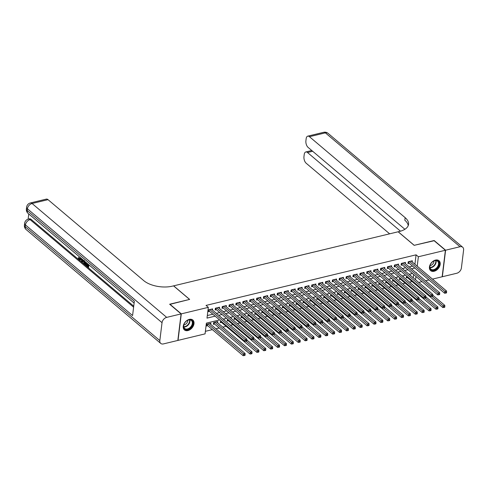 <?xml version="1.0" encoding="UTF-8"?>
<svg xmlns="http://www.w3.org/2000/svg" width="488" height="488" viewBox="0 0 488 488"><rect width="100%" height="100%" fill="white"/><g stroke="black" fill="none" stroke-linecap="round" stroke-linejoin="round"><path stroke-width="0.73" d="M189.307 319.378A6.484 4.496 -49.8 0 1 192.809 320.018A6.484 4.496 -49.8 0 1 193.358 325.838A6.484 4.496 -49.8 0 1 187.935 330.565A6.484 4.496 -49.8 0 1 184.427 329.925A6.484 4.496 -49.8 0 1 183.885 324.105A6.484 4.496 -49.8 0 1 189.307 319.378M435.503 260.08A6.484 4.496 -49.8 0 1 439.005 260.72A6.484 4.496 -49.8 0 1 439.554 266.539A6.484 4.496 -49.8 0 1 434.131 271.267A6.484 4.496 -49.8 0 1 430.623 270.626A6.484 4.496 -49.8 0 1 430.08 264.807A6.484 4.496 -49.8 0 1 435.503 260.08M169.824 304.384L189.649 299.406L173.624 285.852L398.123 231.782L414.153 245.336L433.948 240.572L445.398 250.252L442.14 276.781L432.472 279.112M428.928 279.966L425.585 280.771M422.041 281.625L418.698 282.43M205.381 331.315L212.365 329.638M215.903 328.784L219.246 327.979M222.79 327.125L226.133 326.32M230.47 325.276L233.02 324.66M237.357 323.617L239.907 323.001M244.244 321.958L246.794 321.342M251.131 320.299L253.681 319.683M258.018 318.64L260.568 318.024M264.905 316.98L267.454 316.364M271.792 315.321L274.341 314.705M278.678 313.662L281.228 313.052M285.565 312.003L288.115 311.393M292.452 310.344L295.002 309.734M299.339 308.69L301.889 308.074M306.226 307.031L308.776 306.415M313.107 305.372L315.663 304.756M319.994 303.713L322.55 303.097M326.881 302.054L329.437 301.438M333.768 300.394L336.324 299.778M340.655 298.735L343.21 298.119M347.541 297.076L350.097 296.46M354.428 295.417L356.984 294.807M361.315 293.758L363.865 293.148M368.202 292.105L370.752 291.488M375.089 290.445L377.639 289.829M381.976 288.786L384.526 288.17M388.863 287.127L391.413 286.511M395.75 285.468L398.3 284.852M402.637 283.809L405.186 283.192M409.524 282.149L412.073 281.533M219.612 319.939L206.387 323.123L205.07 333.877L178.041 340.392L181.298 313.863L208.327 307.349L207.004 318.109L215.135 316.151M212.481 310.057L212.628 308.874L208.498 309.868L208.278 311.661L209.48 311.368M219.368 308.398L219.515 307.214L215.385 308.209L215.165 310.002L216.367 309.709M226.255 306.738L226.401 305.555L222.272 306.549L222.052 308.343L223.254 308.05M233.142 305.079L233.288 303.896L229.159 304.89L228.939 306.684L230.141 306.391M240.029 303.42L240.175 302.237L236.046 303.231L235.82 305.024L237.028 304.732M246.916 301.767L247.062 300.577L242.933 301.572L242.707 303.365L243.915 303.072M253.803 300.108L253.949 298.918L249.813 299.913L249.594 301.706L250.801 301.419M260.69 298.449L260.836 297.259L256.7 298.253L256.481 300.047L257.688 299.76M267.576 296.789L267.723 295.6L263.587 296.594L263.368 298.388L264.575 298.101M274.463 295.13L274.61 293.941L270.474 294.941L270.254 296.728L271.462 296.442M281.35 293.471L281.497 292.288L277.361 293.282L277.141 295.075L278.349 294.782M288.237 291.812L288.384 290.628L284.248 291.623L284.028 293.416L285.236 293.123M295.124 290.153L295.271 288.969L291.135 289.964L290.915 291.757L292.123 291.464M302.011 288.493L302.157 287.31L298.022 288.304L297.802 290.098L299.01 289.805M308.898 286.834L309.038 285.651L304.909 286.645L304.689 288.439L305.897 288.146M315.785 285.181L315.925 283.992L311.795 284.986L311.576 286.779L312.784 286.486M322.666 283.522L322.812 282.332L318.682 283.327L318.463 285.12L319.664 284.833M329.553 281.863L329.699 280.673L325.569 281.668L325.35 283.461L326.551 283.174M336.439 280.204L336.586 279.014L332.456 280.008L332.236 281.802L333.438 281.515M343.326 278.544L343.473 277.355L339.343 278.355L339.123 280.142L340.325 279.856M350.213 276.885L350.36 275.696L346.23 276.696L346.01 278.483L347.212 278.197M357.1 275.226L357.246 274.043L353.117 275.037L352.897 276.83L354.099 276.537M363.987 273.567L364.133 272.383L360.004 273.378L359.784 275.171L360.986 274.878M370.874 271.907L371.02 270.724L366.891 271.718L366.671 273.512L367.873 273.219M377.761 270.248L377.907 269.065L373.777 270.059L373.558 271.853L374.76 271.56M384.648 268.589L384.794 267.406L380.664 268.4L380.439 270.193L381.647 269.901M391.535 266.936L391.681 265.746L387.551 266.741L387.326 268.534L388.533 268.241M398.421 265.277L398.568 264.087L394.432 265.082L394.212 266.875L395.42 266.588M405.308 263.618L405.455 262.428L401.319 263.422L401.099 265.216L402.307 264.929M406.626 276.062L406.23 277.898L407.431 277.611M399.739 277.721L399.343 279.557L400.544 279.27M392.852 279.38L392.456 281.216L393.657 280.923M385.965 281.039L385.569 282.875L386.77 282.582M379.078 282.698L378.682 284.534L379.884 284.242M372.191 284.358L371.795 286.194L372.997 285.901M365.305 286.017L364.908 287.853L366.11 287.56M358.418 287.676L358.021 289.512L359.229 289.219M351.531 289.335L351.134 291.165L352.342 290.879M344.644 290.994L344.247 292.824L345.455 292.538M337.757 292.647L337.36 294.484L338.568 294.197M330.87 294.307L330.474 296.143L331.681 295.856M323.983 295.966L323.587 297.802L324.795 297.509M317.096 297.625L316.7 299.461L317.908 299.168M310.209 299.284L309.813 301.12L311.021 300.828M303.322 300.944L302.926 302.78L304.134 302.487M296.436 302.603L296.039 304.439L297.247 304.146M289.555 304.262L289.152 306.098L290.36 305.805M282.668 305.921L282.265 307.757L283.473 307.464M275.781 307.58L275.385 309.41L276.586 309.124M268.894 309.233L268.498 311.07L269.699 310.783M262.007 310.893L261.611 312.729L262.812 312.442M255.12 312.552L254.724 314.388L255.925 314.101M248.233 314.211L247.837 316.047L249.039 315.754M241.346 315.87L240.95 317.706L242.152 317.413M234.46 317.529L234.063 319.365L235.265 319.073M227.573 319.189L227.176 321.025L228.378 320.732M220.686 320.848L220.289 322.684L221.491 322.391M217.611 322.739L217.752 321.555L213.622 322.55L213.402 324.343L214.61 324.05M413.257 277.825L413.659 274.531M410.53 275.519L410.579 275.11L410.164 275.214M403.643 277.178L403.692 276.769L403.277 276.867M396.756 278.837L396.805 278.428L396.396 278.526M389.869 280.496L389.918 280.088L389.509 280.185M382.982 282.149L383.031 281.747L382.623 281.844M376.095 283.809L376.144 283.406L375.736 283.504M369.209 285.468L369.257 285.065L368.849 285.163M362.322 287.127L362.37 286.724L361.962 286.822M355.435 288.786L355.484 288.377L355.075 288.481M348.548 290.445L348.603 290.037L348.188 290.14M341.661 292.105L341.716 291.696L341.301 291.8M334.774 293.764L334.829 293.355L334.414 293.453M327.887 295.423L327.942 295.014L327.527 295.112M321.006 297.082L321.055 296.673L320.64 296.771M314.12 298.735L314.168 298.333L313.754 298.43M307.233 300.394L307.281 299.992L306.867 300.089M300.346 302.054L300.394 301.651L299.98 301.749M293.459 303.713L293.508 303.31L293.093 303.408M286.572 305.372L286.621 304.963L286.206 305.067M279.685 307.031L279.734 306.623L279.319 306.726M272.798 308.69L272.847 308.282L272.432 308.385M265.911 310.35L265.96 309.941L265.545 310.045M259.024 312.009L259.073 311.6L258.658 311.698M252.137 313.668L252.186 313.259L251.778 313.357M245.25 315.327L245.299 314.919L244.891 315.016M238.364 316.98L238.412 316.578L238.004 316.675M231.477 318.64L231.525 318.237L231.117 318.335M224.59 320.299L224.639 319.896L224.23 319.994M210.724 324.398L210.865 323.209L206.735 324.209L206.516 325.996L207.723 325.71M414.916 264.264L416.075 254.827L206.034 305.415L208.327 307.349M207.321 315.541L212.841 314.211M216.385 313.357L219.728 312.552M223.272 311.698L226.615 310.893M230.159 310.039L233.502 309.233M237.046 308.385L240.389 307.58M243.933 306.726L247.276 305.921M250.82 305.067L254.163 304.262M257.707 303.408L261.049 302.603M264.594 301.749L267.936 300.944M271.481 300.089L274.823 299.284M278.367 298.43L281.71 297.625M285.254 296.771L288.597 295.966M292.135 295.112L295.484 294.307M299.022 293.453L302.371 292.647M305.909 291.8L309.258 290.988M312.796 290.14L316.145 289.335M319.683 288.481L323.032 287.676M326.57 286.822L329.912 286.017M333.457 285.163L336.799 284.358M340.343 283.504L343.686 282.698M347.23 281.844L350.573 281.039M354.117 280.185L357.46 279.38M361.004 278.526L364.347 277.721M367.891 276.867L371.234 276.062M374.778 275.208L378.121 274.402M381.665 273.554L385.008 272.749M388.552 271.895L391.894 271.09M395.439 270.236L398.781 269.431M402.325 268.577L405.668 267.772M409.212 266.918L412.555 266.113M412.195 261.958L412.342 260.769L408.206 261.763L407.986 263.557L409.194 263.27M169.848 304.176L181.298 313.863M416.075 254.827L418.368 256.761L445.398 250.252M417.209 266.198L418.368 256.761M218.673 315.297L222.022 314.492M225.56 313.638L228.903 312.832M232.447 311.978L235.789 311.173M239.334 310.319L242.676 309.514M246.22 308.66L249.563 307.855M253.107 307.001L256.45 306.196M259.994 305.342L263.337 304.536M266.881 303.682L270.224 302.877M273.768 302.029L277.111 301.218M280.655 300.37L283.998 299.565M287.542 298.711L290.885 297.906M294.429 297.052L297.772 296.246M301.316 295.392L304.658 294.587M308.202 293.733L311.545 292.928M315.089 292.074L318.432 291.269M321.976 290.415L325.319 289.61M328.863 288.756L332.206 287.95M335.744 287.096L339.093 286.291M342.631 285.437L345.98 284.632M349.518 283.784L352.867 282.979M356.405 282.125L359.754 281.32M363.292 280.466L366.64 279.661M370.178 278.807L373.521 278.001M377.065 277.147L380.408 276.342M383.952 275.488L387.295 274.683M390.839 273.829L394.182 273.024M397.726 272.17L401.069 271.365M404.613 270.511L407.956 269.705M411.5 268.851L414.843 268.046M416.374 272.981L416.429 272.536L415.983 272.646M412.439 273.5L409.096 274.305M405.552 275.159L402.21 275.964M398.665 276.818L395.323 277.623M391.779 278.477L388.436 279.282M384.892 280.13L381.549 280.935M378.005 281.789L374.662 282.595M371.118 283.449L367.775 284.254M364.231 285.108L360.888 285.913M357.344 286.767L354.001 287.572M350.457 288.426L347.114 289.231M343.57 290.086L340.228 290.891M336.683 291.745L333.341 292.55M329.803 293.404L326.454 294.209M322.916 295.063L319.567 295.868M316.029 296.716L312.68 297.527M309.142 298.375L305.793 299.181M302.255 300.035L298.906 300.84M295.368 301.694L292.025 302.499M288.481 303.353L285.138 304.158M281.594 305.012L278.251 305.817M274.707 306.671L271.365 307.477M267.82 308.331L264.478 309.136M260.934 309.99L257.591 310.795M254.047 311.649L250.704 312.454M247.16 313.308L243.817 314.113M240.273 314.961L236.93 315.766M233.386 316.62L230.043 317.426M226.499 318.28L223.156 319.085M415.544 279.758L415.947 276.464M408.999 261.574L408.828 262.959L444.635 293.245L444.855 291.458L409.414 261.476M445.898 292.373L445.812 293.087L446.502 292.922L446.587 292.208L445.898 292.373L444.855 291.458L446.575 291.043L411.134 261.062M408.828 262.959A0.83 0.415 7 0 0 408.608 262.825L408.102 262.605M444.635 293.245L445.812 293.087M446.587 292.208L446.575 291.043M406.345 276.946L406.846 277.166A0.83 0.415 -173 0 1 407.065 277.3L442.872 307.586L443.092 305.793L444.812 305.378L432.813 295.228M431.996 296.411L444.135 306.714L444.05 307.428L444.739 307.263L444.824 306.549L444.135 306.714M444.812 305.378L444.824 306.549M444.05 307.428L442.872 307.586M432.642 261.733A5.612 3.892 -49.8 0 1 438.773 261.977A5.612 3.892 -49.8 0 1 436.26 268.998A5.612 3.892 -49.8 0 1 430.812 269.638A5.612 3.892 -49.8 0 1 430.593 264.142A5.612 3.892 -49.8 0 1 432.6 261.763A5.612 3.892 -49.8 0 1 432.642 261.733M430.617 264.087A5.197 3.599 130.2 0 0 430.861 269.138A5.197 3.599 130.2 0 0 435.894 268.534A5.197 3.599 130.2 0 0 437.577 261.202A5.197 3.599 130.2 0 0 432.557 261.8M430.026 265.606A3.703 2.562 130.2 0 0 432.069 264.74A3.703 2.562 130.2 0 0 433.954 260.964M430.288 270.285L430.264 270.267A6.448 4.465 130.2 0 0 430.288 270.285A6.448 4.465 130.2 0 0 436.528 269.535A6.448 4.465 130.2 0 0 438.614 260.446A6.448 4.465 130.2 0 0 438.59 260.427L438.614 260.446M186.44 321.031A5.612 3.892 -49.8 0 1 192.577 321.269A5.612 3.892 -49.8 0 1 190.064 328.29A5.612 3.892 -49.8 0 1 184.616 328.936A5.612 3.892 -49.8 0 1 184.397 323.434A5.612 3.892 -49.8 0 1 186.404 321.055A5.612 3.892 -49.8 0 1 186.44 321.031M184.421 323.385A5.197 3.599 130.2 0 0 184.665 328.436A5.197 3.599 130.2 0 0 189.698 327.826A5.197 3.599 130.2 0 0 191.381 320.5A5.197 3.599 130.2 0 0 186.361 321.092M183.83 324.904A3.703 2.562 130.2 0 0 185.873 324.032A3.703 2.562 130.2 0 0 187.758 320.256M184.092 329.583L184.067 329.565A6.448 4.465 130.2 0 0 184.092 329.583A6.448 4.465 130.2 0 0 190.332 328.827A6.448 4.465 130.2 0 0 192.418 319.738A6.448 4.465 130.2 0 0 192.394 319.719L192.418 319.738M434.131 240.724L414.22 245.324L398.196 231.763L399.367 231.483A20.789 10.303 7 0 0 408.554 224.334A20.789 10.303 7 0 0 405.138 217.654L309.441 136.701A4.99 2.617 -103.5 0 0 307.745 136.152A4.99 2.617 -103.5 0 0 306.165 138.677L305.903 140.794A4.99 2.617 -103.5 0 0 308.123 147.419L404.894 229.281M445.605 250.204L442.348 276.733L456.738 273.268A4.99 3.459 130.2 0 0 461.398 267.967L463.6 250.045A4.99 3.459 130.2 0 0 462.691 247.227A4.99 3.459 130.2 0 0 459.995 246.739L445.605 250.204L434.155 240.517M400.495 231.184L307.501 152.512A4.99 2.617 -103.5 0 0 305.805 151.963A4.99 2.617 -103.5 0 0 304.225 154.489L303.963 156.605A4.99 2.617 -103.5 0 0 306.183 163.23L389.637 233.825M408.23 225.602A20.789 10.303 7 0 0 404.82 220.234L405.138 217.654M81.222 258.335L80.465 259.988L79.916 260.116L79.111 259.842L78.208 257.695L79.16 257.762L79.959 259.372M83.515 260.275L82.618 262.147L81.63 261.91L81.246 258.353M88.907 264.838L88.615 267.217L88.066 267.351L86.126 265.716L86.187 265.216L86.736 265.082L87.803 265.984M86.187 265.216L87.736 266.527L87.901 265.204L86.455 263.984L86.516 263.483L87.065 263.355L88.029 264.167M28.768 213.964L28.127 219.161M30.384 202.953A4.99 4.99 0 0 0 26.602 207.193A4.99 2.47 -173 0 0 27.42 208.797A4.99 3.459 -49.8 0 1 32.08 203.502A4.99 2.617 -103.5 0 0 30.384 202.953L46.33 199.11A4.99 2.617 76.5 0 1 48.025 199.659L32.08 203.502L166.695 317.377A4.99 3.459 130.2 0 0 162.034 322.672L27.42 208.797L27.2 210.59L134.34 301.224L132.583 315.565L25.443 224.931A4.99 3.459 -49.8 0 1 30.104 219.637A4.99 2.617 -103.5 0 0 28.402 219.088L29.439 218.838A4.99 2.617 76.5 0 1 31.134 219.386L30.104 219.637L133.608 307.196M133.736 306.177L31.134 219.386M86.37 262.69L86.077 265.075L85.528 265.204L84.589 264.411L83.747 263.294L83.692 260.427M166.695 317.377L181.091 313.912L169.641 304.225L189.576 299.425L173.551 285.87L172.38 286.151A20.789 10.303 -173 0 1 143.722 280.612L48.025 199.659M162.034 322.672L159.832 340.6A4.99 3.459 130.2 0 0 160.741 343.412A4.99 3.459 130.2 0 0 163.437 343.906L177.833 340.441L181.091 313.912M86.516 263.483L87.962 264.709L88.035 264.099M88.426 264.429L88.066 267.351M85.888 262.282L85.528 265.204M84.357 260.348L83.924 261.507L84.198 263.441L85.199 264.38L85.498 261.952M84.509 261.117L84.753 263.306L85.266 263.837M83.924 261.507L84.473 261.379M84.198 263.441L84.753 263.306M84.644 263.91L85.193 263.776M83.167 259.982L82.063 262.276M82.191 260.958L82.618 260.006L81.685 259.213L81.911 261.599L82.191 260.958M82.295 259.732L82.374 260.561M78.208 257.695L79.19 259.36C79.8 259.738 80.154 259.421 80.258 258.414L80.288 257.542M79.703 259.549L79.19 259.36L79.745 259.226M78.611 257.89L79.16 257.762M80.679 257.871L80.648 258.738L81.197 258.603M80.648 258.738L79.916 260.116M78.348 255.907L78.721 256.377M402.112 263.233L401.941 264.618L437.748 294.904L437.968 293.111L402.527 263.136M439.011 294.032L438.925 294.746L439.615 294.581L439.7 293.868L439.011 294.032L437.968 293.111L439.688 292.702L404.247 262.721M401.941 264.618A0.83 0.415 7 0 0 401.722 264.484L401.215 264.264M437.748 294.904L438.925 294.746M439.7 293.868L439.688 292.702M395.225 264.892L395.054 266.277L430.861 296.564L431.081 294.77L395.64 264.795M432.124 295.691L432.039 296.405L432.728 296.24L432.813 295.527L432.124 295.691L431.081 294.77L432.801 294.356L397.36 264.38M395.054 266.277A0.83 0.415 7 0 0 394.835 266.143L394.334 265.923M430.861 296.564L432.039 296.405M432.813 295.527L432.801 294.356M388.338 266.552L388.167 267.936L423.974 298.223L424.194 296.429L388.753 266.454M425.237 297.351L425.152 298.064L425.841 297.9L425.926 297.18L425.237 297.351L424.194 296.429L425.914 296.015L390.473 266.039M388.167 267.936A0.83 0.415 7 0 0 387.948 267.802L387.448 267.583M423.974 298.223L425.152 298.064M425.926 297.18L425.914 296.015M381.451 268.211L381.28 269.596L417.087 299.882L417.307 298.089L381.866 268.113M418.35 299.01L418.265 299.724L418.954 299.559L419.04 298.839L418.35 299.01L417.307 298.089L419.027 297.674L383.586 267.699M381.28 269.596A0.83 0.415 7 0 0 381.061 269.461L380.561 269.242M417.087 299.882L418.265 299.724M419.04 298.839L419.027 297.674M399.459 278.605L399.959 278.825A0.83 0.415 -173 0 1 400.178 278.959L435.985 309.246L436.205 307.452L437.925 307.037L425.926 296.887M425.115 298.07L437.248 308.373L437.163 309.087L437.852 308.922L437.937 308.202L437.248 308.373M437.925 307.037L437.937 308.202M437.163 309.087L435.985 309.246M392.572 280.264L393.072 280.484A0.83 0.415 -173 0 1 393.291 280.618L429.098 310.905L429.318 309.111L431.038 308.697L419.04 298.546M418.228 299.73L430.361 310.032L430.276 310.746L430.965 310.582L431.05 309.862L430.361 310.032M431.038 308.697L431.05 309.862M430.276 310.746L429.098 310.905M385.685 281.924L386.185 282.143A0.83 0.415 -173 0 1 386.405 282.277L422.212 312.564L422.431 310.771L424.151 310.356L412.153 300.205M411.341 301.389L423.48 311.686L423.389 312.405L424.078 312.241L424.163 311.521L423.48 311.686M424.151 310.356L424.163 311.521M423.389 312.405L422.212 312.564M378.798 283.583L379.298 283.803A0.83 0.415 -173 0 1 379.518 283.931L415.325 314.223L415.544 312.43L417.264 312.015L405.266 301.865M404.454 303.048L416.593 313.345L416.502 314.065L417.191 313.9L417.277 313.18L416.593 313.345M417.264 312.015L417.277 313.18M416.502 314.065L415.325 314.223M374.564 269.87L374.394 271.249L410.201 301.541L410.42 299.748L374.979 269.766M411.463 300.663L411.378 301.383L412.067 301.218L412.153 300.498L411.463 300.663L410.42 299.748L412.14 299.333L376.699 269.352M374.394 271.249A0.83 0.415 7 0 0 374.174 271.121L373.674 270.901M410.201 301.541L411.378 301.383M412.153 300.498L412.14 299.333M371.911 285.242L372.411 285.462A0.83 0.415 -173 0 1 372.631 285.59L408.438 315.882L408.657 314.089L410.377 313.674L398.379 303.518M397.567 304.707L409.707 315.004L409.615 315.724L410.304 315.559L410.396 314.839L409.707 315.004M410.377 313.674L410.396 314.839M409.615 315.724L408.438 315.882M367.678 271.529L367.507 272.908L403.314 303.2L403.533 301.407L368.092 271.426M404.576 302.322L404.491 303.042L405.18 302.877L405.266 302.157L404.576 302.322L403.533 301.407L405.254 300.992L369.812 271.011M367.507 272.908A0.83 0.415 7 0 0 367.287 272.78L366.787 272.56M403.314 303.2L404.491 303.042M405.266 302.157L405.254 300.992M365.024 286.901L365.524 287.121A0.83 0.415 -173 0 1 365.744 287.249L401.551 317.542L401.77 315.748L403.491 315.333L391.492 305.177M390.681 306.366L402.82 316.663L402.728 317.383L403.417 317.218L403.509 316.498L402.82 316.663M403.491 315.333L403.509 316.498M402.728 317.383L401.551 317.542M360.791 273.189L360.62 274.567L396.427 304.86L396.646 303.066L361.205 273.085M397.69 303.981L397.604 304.701L398.293 304.536L398.379 303.817L397.69 303.981L396.646 303.066L398.367 302.651L362.932 272.67M360.62 274.567A0.83 0.415 7 0 0 360.4 274.439L359.9 274.219M396.427 304.86L397.604 304.701M398.379 303.817L398.367 302.651M358.137 288.56L358.637 288.774A0.83 0.415 -173 0 1 358.857 288.908L394.664 319.201L394.884 317.407L396.61 316.993L384.605 306.836M383.794 308.019L395.933 318.322L395.841 319.042L396.53 318.871L396.622 318.158L395.933 318.322M396.61 316.993L396.622 318.158M395.841 319.042L394.664 319.201M353.904 274.848L353.733 276.226L389.54 306.519L389.76 304.726L354.319 274.744M390.803 305.64L390.717 306.36L391.406 306.19L391.492 305.476L390.803 305.64L389.76 304.726L391.48 304.311L356.045 274.329M353.733 276.226A0.83 0.415 7 0 0 353.513 276.092L353.013 275.879M389.54 306.519L390.717 306.36M391.492 305.476L391.48 304.311M351.25 290.214L351.75 290.433A0.83 0.415 -173 0 1 351.976 290.567L387.777 320.86L387.997 319.067L389.723 318.652L377.718 308.495M376.907 309.679L389.046 319.982L388.954 320.701L389.644 320.531L389.735 319.817L389.046 319.982M389.723 318.652L389.735 319.817M388.954 320.701L387.777 320.86M347.017 276.501L346.846 277.885L382.653 308.178L382.873 306.385L347.432 276.403M383.916 307.3L383.83 308.019L384.52 307.849L384.605 307.135L383.916 307.3L382.873 306.385L384.593 305.97L349.158 275.988M346.846 277.885A0.83 0.415 7 0 0 346.626 277.751L346.126 277.538M382.653 308.178L383.83 308.019M384.605 307.135L384.593 305.97M344.363 291.873L344.863 292.092A0.83 0.415 -173 0 1 345.089 292.227L380.89 322.513L381.11 320.726L382.836 320.311L370.831 310.154M370.02 311.338L382.159 321.641L382.067 322.355L382.757 322.19L382.848 321.476L382.159 321.641M382.836 320.311L382.848 321.476M382.067 322.355L380.89 322.513M340.13 278.16L339.959 279.545L375.766 309.831L375.986 308.044L340.545 278.062M377.035 308.959L376.943 309.673L377.633 309.508L377.718 308.794L377.035 308.959L375.986 308.044L377.706 307.629L342.271 277.648M339.959 279.545A0.83 0.415 7 0 0 339.74 279.411L339.239 279.191M375.766 309.831L376.943 309.673M377.718 308.794L377.706 307.629M337.476 293.532L337.977 293.752A0.83 0.415 -173 0 1 338.202 293.886L374.003 324.172L374.223 322.379L375.949 321.97L363.944 311.814M363.133 312.997L375.272 323.3L375.18 324.014L375.87 323.849L375.961 323.135L375.272 323.3M375.949 321.97L375.961 323.135M375.18 324.014L374.003 324.172M333.243 279.819L333.072 281.204L368.879 311.49L369.099 309.703L333.658 279.722M370.148 310.618L370.056 311.332L370.746 311.167L370.831 310.453L370.148 310.618L369.099 309.703L370.819 309.288L335.384 279.307M333.072 281.204A0.83 0.415 7 0 0 332.853 281.07L332.352 280.85M368.879 311.49L370.056 311.332M370.831 310.453L370.819 309.288M330.59 295.191L331.09 295.411A0.83 0.415 -173 0 1 331.315 295.545L367.116 325.832L367.336 324.038L369.062 323.623L357.057 313.473M356.246 314.656L368.385 324.959L368.294 325.673L368.983 325.508L369.074 324.795L368.385 324.959M369.062 323.623L369.074 324.795M368.294 325.673L367.116 325.832M326.356 281.478L326.185 282.863L361.992 313.15L362.212 311.356L326.777 281.381M363.261 312.277L363.17 312.991L363.859 312.826L363.95 312.113L363.261 312.277L362.212 311.356L363.932 310.941L328.497 280.966M326.185 282.863A0.83 0.415 7 0 0 325.966 282.729L325.465 282.509M361.992 313.15L363.17 312.991M363.95 312.113L363.932 310.941M323.703 296.85L324.209 297.07A0.83 0.415 -173 0 1 324.428 297.204L360.229 327.491L360.455 325.697L362.175 325.282L350.17 315.132M349.359 316.315L361.498 326.618L361.413 327.332L362.096 327.167L362.188 326.448L361.498 326.618M362.175 325.282L362.188 326.448M361.413 327.332L360.229 327.491M319.469 283.138L319.298 284.522L355.105 314.809L355.325 313.015L319.89 283.04M356.374 313.936L356.283 314.65L356.972 314.485L357.064 313.766L356.374 313.936L355.325 313.015L357.045 312.601L321.61 282.625M319.298 284.522A0.83 0.415 7 0 0 319.079 284.388L318.579 284.168M355.105 314.809L356.283 314.65M357.064 313.766L357.045 312.601M316.816 298.51L317.322 298.729A0.83 0.415 -173 0 1 317.542 298.863L353.349 329.15L353.568 327.356L355.288 326.942L343.284 316.791M342.472 317.975L354.611 328.278L354.526 328.991L355.209 328.827L355.301 328.107L354.611 328.278M355.288 326.942L355.301 328.107M354.526 328.991L353.349 329.15M312.582 284.797L312.411 286.181L348.219 316.468L348.438 314.675L313.003 284.699M349.487 315.596L349.396 316.309L350.085 316.145L350.177 315.425L349.487 315.596L348.438 314.675L350.164 314.26L314.723 284.284M312.411 286.181A0.83 0.415 7 0 0 312.192 286.047L311.692 285.828M348.219 316.468L349.396 316.309M350.177 315.425L350.164 314.26M309.929 300.169L310.435 300.388A0.83 0.415 -173 0 1 310.655 300.523L346.462 330.809L346.681 329.016L348.401 328.601L336.397 318.45M335.585 319.634L347.724 329.931L347.639 330.65L348.328 330.486L348.414 329.766L347.724 329.931M348.401 328.601L348.414 329.766M347.639 330.65L346.462 330.809M305.695 286.456L305.531 287.841L341.332 318.127L341.551 316.334L306.116 286.352M342.6 317.249L342.509 317.969L343.198 317.804L343.29 317.084L342.6 317.249L341.551 316.334L343.277 315.919L307.837 285.938M305.531 287.841A0.83 0.415 7 0 0 305.305 287.707L304.805 287.487M341.332 318.127L342.509 317.969M343.29 317.084L343.277 315.919M303.048 301.828L303.548 302.048A0.83 0.415 -173 0 1 303.768 302.176L339.575 332.468L339.794 330.675L341.515 330.26L329.51 320.104M328.699 321.293L340.837 331.59L340.752 332.31L341.441 332.145L341.527 331.425L340.837 331.59M341.515 330.26L341.527 331.425M340.752 332.31L339.575 332.468M298.808 288.115L298.644 289.494L334.445 319.786L334.664 317.993L299.229 288.011M335.714 318.908L335.622 319.628L336.311 319.463L336.403 318.743L335.714 318.908L334.664 317.993L336.391 317.578L300.95 287.597M298.644 289.494A0.83 0.415 7 0 0 298.418 289.366L297.918 289.146M334.445 319.786L335.622 319.628M336.403 318.743L336.391 317.578M296.161 303.487L296.661 303.707A0.83 0.415 -173 0 1 296.881 303.835L332.688 334.127L332.907 332.334L334.628 331.919L322.623 321.763M321.812 322.952L333.951 333.249L333.865 333.969L334.555 333.804L334.64 333.084L333.951 333.249M334.628 331.919L334.64 333.084M333.865 333.969L332.688 334.127M291.922 289.774L291.757 291.153L327.558 321.446L327.777 319.652L292.342 289.671M328.827 320.567L328.735 321.287L329.424 321.122L329.516 320.402L328.827 320.567L327.777 319.652L329.504 319.237L294.063 289.256M291.757 291.153A0.83 0.415 7 0 0 291.531 291.025L291.031 290.805M327.558 321.446L328.735 321.287M329.516 320.402L329.504 319.237M289.274 305.146L289.774 305.36A0.83 0.415 -173 0 1 289.994 305.494L325.801 335.787L326.021 333.993L327.741 333.579L315.736 323.422M314.925 324.605L327.064 334.908L326.978 335.628L327.668 335.457L327.753 334.744L327.064 334.908M327.741 333.579L327.753 334.744M326.978 335.628L325.801 335.787M285.035 291.434L284.87 292.812L320.671 323.105L320.89 321.311L285.456 291.33M321.94 322.226L321.848 322.946L322.537 322.781L322.629 322.062L321.94 322.226L320.89 321.311L322.617 320.897L287.176 290.915M284.87 292.812A0.83 0.415 7 0 0 284.644 292.684L284.144 292.464M320.671 323.105L321.848 322.946M322.629 322.062L322.617 320.897M282.387 306.806L282.887 307.019A0.83 0.415 -173 0 1 283.107 307.153L318.914 337.446L319.134 335.652L320.854 335.238L308.849 325.081M308.038 326.265L320.177 336.567L320.091 337.287L320.781 337.116L320.866 336.403L320.177 336.567M320.854 335.238L320.866 336.403M320.091 337.287L318.914 337.446M278.154 293.093L277.983 294.471L313.784 324.764L314.01 322.971L278.569 292.989M315.053 323.886L314.967 324.605L315.651 324.435L315.742 323.721L315.053 323.886L314.01 322.971L315.73 322.556L280.289 292.574M277.983 294.471A0.83 0.415 7 0 0 277.764 294.337L277.257 294.124M313.784 324.764L314.967 324.605M315.742 323.721L315.73 322.556M275.5 308.459L276.001 308.678A0.83 0.415 -173 0 1 276.22 308.812L312.027 339.099L312.247 337.312L313.967 336.897L301.962 326.74M301.151 327.924L313.29 338.227L313.204 338.94L313.894 338.776L313.979 338.062L313.29 338.227M313.967 336.897L313.979 338.062M313.204 338.94L312.027 339.099M271.267 294.746L271.096 296.131L306.897 326.423L307.123 324.63L271.682 294.648M308.166 325.545L308.08 326.265L308.764 326.094L308.855 325.38L308.166 325.545L307.123 324.63L308.843 324.215L273.402 294.233M271.096 296.131A0.83 0.415 7 0 0 270.877 295.996L270.37 295.777M306.897 326.423L308.08 326.265M308.855 325.38L308.843 324.215M268.613 310.118L269.114 310.337A0.83 0.415 -173 0 1 269.333 310.472L305.14 340.758L305.36 338.971L307.08 338.556L295.075 328.4M294.264 329.583L306.403 339.886L306.318 340.6L307.007 340.435L307.092 339.721L306.403 339.886M307.08 338.556L307.092 339.721M306.318 340.6L305.14 340.758M264.38 296.405L264.209 297.79L300.016 328.076L300.236 326.289L264.795 296.308M301.279 327.204L301.194 327.918L301.883 327.753L301.968 327.039L301.279 327.204L300.236 326.289L301.956 325.874L266.515 295.893M264.209 297.79A0.83 0.415 7 0 0 263.99 297.656L263.483 297.436M300.016 328.076L301.194 327.918M301.968 327.039L301.956 325.874M261.727 311.777L262.227 311.997A0.83 0.415 -173 0 1 262.446 312.131L298.253 342.417L298.473 340.624L300.193 340.209L288.195 330.059M287.377 331.242L299.516 341.545L299.431 342.259L300.12 342.094L300.205 341.38L299.516 341.545M300.193 340.209L300.205 341.38M299.431 342.259L298.253 342.417M257.493 298.064L257.322 299.449L293.129 329.735L293.349 327.942L257.908 297.967M294.392 328.863L294.307 329.577L294.996 329.412L295.081 328.699L294.392 328.863L293.349 327.942L295.069 327.533L259.628 297.552M257.322 299.449A0.83 0.415 7 0 0 257.103 299.315L256.596 299.095M293.129 329.735L294.307 329.577M295.081 328.699L295.069 327.533M254.84 313.436L255.34 313.656A0.83 0.415 -173 0 1 255.559 313.79L291.366 344.077L291.586 342.283L293.306 341.868L281.308 331.718M280.496 332.901L292.629 343.204L292.544 343.918L293.233 343.753L293.319 343.034L292.629 343.204M293.306 341.868L293.319 343.034M292.544 343.918L291.366 344.077M250.606 299.724L250.435 301.108L286.243 331.395L286.462 329.601L251.021 299.626M287.505 330.522L287.42 331.236L288.109 331.071L288.195 330.358L287.505 330.522L286.462 329.601L288.182 329.186L252.741 299.211M250.435 301.108A0.83 0.415 7 0 0 250.216 300.974L249.716 300.754M286.243 331.395L287.42 331.236M288.195 330.358L288.182 329.186M247.953 315.095L248.453 315.315A0.83 0.415 -173 0 1 248.673 315.449L284.48 345.736L284.699 343.942L286.419 343.528L274.421 333.377M273.609 334.561L285.742 344.863L285.657 345.577L286.346 345.412L286.432 344.693L285.742 344.863M286.419 343.528L286.432 344.693M285.657 345.577L284.48 345.736M243.719 301.383L243.549 302.767L279.356 333.054L279.575 331.26L244.134 301.285M280.618 332.182L280.533 332.895L281.222 332.731L281.308 332.011L280.618 332.182L279.575 331.26L281.295 330.846L245.854 300.87M243.549 302.767A0.83 0.415 7 0 0 243.329 302.633L242.829 302.414M279.356 333.054L280.533 332.895M281.308 332.011L281.295 330.846M241.066 316.755L241.566 316.974A0.83 0.415 -173 0 1 241.786 317.108L277.593 347.395L277.812 345.602L279.532 345.187L267.534 335.036M266.722 336.22L278.861 346.517L278.77 347.236L279.459 347.072L279.545 346.352L278.861 346.517M279.532 345.187L279.545 346.352M278.77 347.236L277.593 347.395M236.832 303.042L236.662 304.427L272.469 334.713L272.688 332.92L237.247 302.944M273.731 333.841L273.646 334.555L274.335 334.39L274.421 333.67L273.731 333.841L272.688 332.92L274.409 332.505L238.968 302.529M236.662 304.427A0.83 0.415 7 0 0 236.442 304.292L235.942 304.073M272.469 334.713L273.646 334.555M274.421 333.67L274.409 332.505M229.946 304.701L229.775 306.08L265.582 336.372L265.801 334.579L230.36 304.597M266.844 335.494L266.759 336.214L267.448 336.049L267.534 335.329L266.844 335.494L265.801 334.579L267.522 334.164L232.081 304.183M229.775 306.08A0.83 0.415 7 0 0 229.555 305.952L229.055 305.732M265.582 336.372L266.759 336.214M267.534 335.329L267.522 334.164M223.059 306.36L222.888 307.739L258.695 338.031L258.914 336.238L223.474 306.257M259.958 337.153L259.872 337.873L260.561 337.708L260.647 336.988L259.958 337.153L258.914 336.238L260.635 335.823L225.194 305.842M222.888 307.739A0.83 0.415 7 0 0 222.668 307.611L222.168 307.391M258.695 338.031L259.872 337.873M260.647 336.988L260.635 335.823M234.179 318.414L234.679 318.634A0.83 0.415 -173 0 1 234.899 318.762L270.706 349.054L270.925 347.261L272.646 346.846L260.647 336.696M259.836 337.879L271.975 348.176L271.883 348.896L272.572 348.731L272.658 348.011L271.975 348.176M272.646 346.846L272.658 348.011M271.883 348.896L270.706 349.054M227.292 320.073L227.792 320.293A0.83 0.415 -173 0 1 228.012 320.421L263.819 350.713L264.038 348.92L265.759 348.505L253.76 338.349M252.949 339.538L265.088 349.835L264.996 350.555L265.685 350.39L265.777 349.67L265.088 349.835M265.759 348.505L265.777 349.67M264.996 350.555L263.819 350.713M220.405 321.732L220.905 321.952A0.83 0.415 -173 0 1 221.125 322.08L256.932 352.373L257.152 350.579L258.878 350.164L246.873 340.008M246.062 341.197L258.201 351.494L258.109 352.214L258.799 352.049L258.89 351.329L258.201 351.494M258.878 350.164L258.89 351.329M258.109 352.214L256.932 352.373M216.172 308.019L216.001 309.398L251.808 339.691L252.028 337.897L216.587 307.916M253.071 338.812L252.985 339.532L253.675 339.367L253.76 338.648L253.071 338.812L252.028 337.897L253.748 337.483L218.313 307.501M216.001 309.398A0.83 0.415 7 0 0 215.781 309.27L215.281 309.05M251.808 339.691L252.985 339.532M253.76 338.648L253.748 337.483M213.518 323.391L214.019 323.605A0.83 0.415 -173 0 1 214.238 323.739L250.045 354.032L250.265 352.238L251.991 351.824L216.55 321.842M214.83 322.257L250.265 352.238L251.314 353.153L251.222 353.873L251.912 353.702L252.003 352.989L251.314 353.153M251.991 351.824L252.003 352.989M251.222 353.873L250.045 354.032M209.285 309.679L209.114 311.057L244.921 341.35L245.141 339.556L209.7 309.575M246.184 340.471L246.098 341.191L246.788 341.02L246.873 340.307L246.184 340.471L245.141 339.556L246.861 339.142L211.426 309.16M209.114 311.057A0.83 0.415 7 0 0 208.894 310.923L208.394 310.71M244.921 341.35L246.098 341.191M246.873 340.307L246.861 339.142M206.631 325.045L207.132 325.264A0.83 0.415 -173 0 1 207.357 325.398L243.158 355.691L243.378 353.898L245.104 353.483L209.663 323.501M207.943 323.916L243.378 353.898L244.427 354.813L244.335 355.532L245.025 355.362L245.116 354.648L244.427 354.813M245.104 353.483L245.116 354.648M244.335 355.532L243.158 355.691M408.755 261.635L408.608 262.825M406.846 277.166L406.949 276.336M407.065 277.3L407.163 276.519M436.052 260.586A5.197 3.599 -49.8 0 1 433.509 266.515A5.197 3.599 -49.8 0 1 430.001 267.735M429.934 267.4A5.026 3.483 130.2 0 0 433.228 266.21A5.026 3.483 130.2 0 0 435.711 260.574M189.856 319.884A5.197 3.599 -49.8 0 1 187.313 325.813A5.197 3.599 -49.8 0 1 183.805 327.033M183.732 326.698A5.026 3.483 130.2 0 0 187.032 325.508A5.026 3.483 130.2 0 0 189.515 319.866M459.995 246.739L325.38 132.858L309.441 136.701M312.668 151.268L307.501 152.512M325.38 132.858A4.99 3.459 -49.8 0 1 328.076 133.352A4.99 4.99 0 0 0 323.684 132.309A4.99 2.617 76.5 0 1 325.38 132.858M28.402 219.088A4.99 4.99 0 0 0 24.62 223.327A4.99 2.47 -173 0 0 25.443 224.931L25.224 226.725L159.832 340.6M26.132 229.537A4.99 3.459 -49.8 0 1 25.224 226.725A4.99 2.47 7 0 1 24.4 225.12A4.99 4.99 0 0 0 26.132 229.537L160.741 343.412M28.109 213.409A4.99 3.459 -49.8 0 1 27.2 210.59A4.99 2.47 7 0 1 26.383 208.986A4.99 4.99 0 0 0 28.109 213.409L134.115 303.079M81.813 260.574L82.362 260.44M401.868 263.294L401.722 264.484M394.981 264.954L394.835 266.143M388.094 266.613L387.948 267.802M381.207 268.272L381.061 269.461M399.959 278.825L400.062 277.995M400.178 278.959L400.276 278.178M393.072 280.484L393.175 279.654M393.291 280.618L393.389 279.837M386.185 282.143L386.289 281.314M386.405 282.277L386.502 281.497M379.298 283.803L379.402 282.973M379.518 283.931L379.615 283.156M374.32 269.931L374.174 271.121M372.411 285.462L372.515 284.632M372.631 285.59L372.728 284.809M367.433 271.584L367.287 272.78M365.524 287.121L365.628 286.291M365.744 287.249L365.841 286.468M360.547 273.243L360.4 274.439M358.637 288.774L358.741 287.944M358.857 288.908L358.954 288.127M353.66 274.903L353.513 276.092M351.75 290.433L351.854 289.604M351.976 290.567L352.068 289.787M346.773 276.562L346.626 277.751M344.863 292.092L344.967 291.263M345.089 292.227L345.181 291.446M339.886 278.221L339.74 279.411M337.977 293.752L338.08 292.922M338.202 293.886L338.294 293.105M332.999 279.88L332.853 281.07M331.09 295.411L331.193 294.581M331.315 295.545L331.407 294.764M326.112 281.539L325.966 282.729M324.209 297.07L324.306 296.24M324.428 297.204L324.52 296.423M319.225 283.199L319.079 284.388M317.322 298.729L317.42 297.9M317.542 298.863L317.633 298.083M312.338 284.858L312.192 286.047M310.435 300.388L310.533 299.559M310.655 300.523L310.752 299.742M305.451 286.517L305.305 287.707M303.548 302.048L303.646 301.218M303.768 302.176L303.865 301.401M298.565 288.17L298.418 289.366M296.661 303.707L296.759 302.877M296.881 303.835L296.978 303.054M291.678 289.829L291.531 291.025M289.774 305.36L289.872 304.536M289.994 305.494L290.092 304.713M284.791 291.488L284.644 292.684M282.887 307.019L282.991 306.19M283.107 307.153L283.205 306.373M277.91 293.148L277.764 294.337M276.001 308.678L276.104 307.849M276.22 308.812L276.318 308.032M271.023 294.807L270.877 295.996M269.114 310.337L269.217 309.508M269.333 310.472L269.431 309.691M264.136 296.466L263.99 297.656M262.227 311.997L262.331 311.167M262.446 312.131L262.544 311.35M257.249 298.125L257.103 299.315M255.34 313.656L255.444 312.826M255.559 313.79L255.657 313.009M250.362 299.784L250.216 300.974M248.453 315.315L248.557 314.485M248.673 315.449L248.77 314.668M243.475 301.444L243.329 302.633M241.566 316.974L241.67 316.145M241.786 317.108L241.883 316.328M236.589 303.103L236.442 304.292M229.702 304.762L229.555 305.952M222.815 306.415L222.668 307.611M234.679 318.634L234.783 317.804M234.899 318.762L234.996 317.987M227.792 320.293L227.896 319.463M228.012 320.421L228.109 319.64M220.905 321.952L221.009 321.122M221.125 322.08L221.223 321.299M215.928 308.074L215.781 309.27M214.019 323.605L214.165 322.415M214.238 323.739L214.409 322.361M209.041 309.734L208.894 310.923M207.132 325.264L207.278 324.075M207.357 325.398L207.522 324.014M311.789 150.517L305.805 151.963M462.691 247.227L328.076 133.352M323.684 132.309L307.745 136.152M24.62 223.327L24.4 225.12M26.602 207.193L26.383 208.986"/></g></svg>
